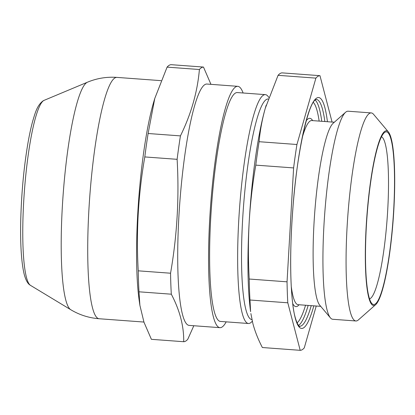 <?xml version="1.0" encoding="UTF-8"?>
<svg xmlns="http://www.w3.org/2000/svg" width="415" height="415" viewBox="0 0 415 415"><rect width="100%" height="100%" fill="white"/><g stroke="black" fill="none" stroke-linecap="round" stroke-linejoin="round"><path stroke-width="0.62" d="M384.97 132.209A86.579 13.098 -85.8 0 1 393.674 209.949A86.579 13.098 -85.8 0 1 375.056 304.122A86.579 13.098 -85.8 0 1 371.71 303.344A86.579 13.098 -85.8 0 1 366.953 217.201A86.579 13.098 -85.8 0 1 384.321 132.691A86.579 13.098 -85.8 0 1 384.97 132.209M369.516 298.867A81.361 12.305 94.2 0 0 370.211 298.561A81.361 12.305 94.2 0 0 387.304 216.464A81.361 12.305 94.2 0 0 381.489 136.8M252.294 321.184L251.988 321.532A114.742 17.357 -85.8 0 1 250.323 322.984A114.742 17.357 -85.8 0 1 248.435 323.498A114.742 17.357 -85.8 0 1 239.154 213.881A114.742 17.357 -85.8 0 1 263.458 95.149A114.742 17.357 -85.8 0 1 265.346 94.636A114.742 17.357 -85.8 0 1 268.572 97.105L268.77 97.411M374.994 305.16A87.622 13.254 -85.8 0 1 366.18 226.481A87.622 13.254 -85.8 0 1 385.027 131.171A87.622 13.254 -85.8 0 1 388.414 131.96A87.622 13.254 -85.8 0 1 393.228 219.141A87.622 13.254 -85.8 0 1 375.653 304.667A87.622 13.254 -85.8 0 1 374.994 305.16M375.653 304.667L358.368 319.929A104.31 15.78 -85.8 0 1 357.59 320.51A104.31 15.78 -85.8 0 1 355.873 320.977A104.31 15.78 -85.8 0 1 347.438 221.325A104.31 15.78 -85.8 0 1 369.532 113.388A104.31 15.78 -85.8 0 1 371.249 112.922A104.31 15.78 -85.8 0 1 373.562 114.322L388.414 131.96M316.235 306.021L304.278 347.874A137.692 20.828 -85.8 0 1 302.203 349.7A137.692 20.828 -85.8 0 1 300.201 350.322L287.803 302.8L249.98 300.009L250.598 311.639A125.174 18.934 -85.8 0 1 249.197 221.838C250.349 202.811 252.543 183.907 255.79 165.129L293.613 167.925A137.692 20.828 -85.8 0 1 296.933 144.503L315.898 78.124L278.071 75.328A137.692 20.828 -85.8 0 1 280.146 73.502A137.692 20.828 -85.8 0 1 282.148 72.879L319.97 75.675L332.073 122.057M355.873 320.977L332.737 319.27A104.31 15.78 -85.8 0 1 330.418 317.864L319.742 305.191A92.317 13.965 -85.8 0 1 314.669 213.336A92.317 13.965 -85.8 0 1 333.188 123.229L345.612 112.258A104.31 15.78 -85.8 0 1 346.395 111.677A104.31 15.78 -85.8 0 1 348.107 111.21L371.249 112.922M330.418 317.864A104.31 15.78 -85.8 0 1 324.686 214.078A104.31 15.78 -85.8 0 1 345.612 112.258M265.346 94.636L237.307 92.566A114.742 17.357 94.2 0 0 235.419 93.074A114.742 17.357 94.2 0 0 211.116 211.806A114.742 17.357 94.2 0 0 220.396 321.428L248.435 323.498M243.102 92.991A121.004 18.302 94.2 0 0 237.769 86.325L206.919 84.043A121.004 18.302 94.2 0 0 204.927 84.582A121.004 18.302 94.2 0 0 179.301 209.788A121.004 18.302 94.2 0 0 189.084 325.386L219.934 327.668A121.004 18.302 94.2 0 0 221.921 327.129A121.004 18.302 94.2 0 0 226.191 321.853M237.769 86.325A121.004 18.302 94.2 0 0 235.777 86.865A121.004 18.302 94.2 0 0 210.151 212.07A121.004 18.302 94.2 0 0 219.934 327.668M210.95 84.344L203.48 67.064A137.692 20.828 94.2 0 0 201.477 67.686A137.692 20.828 94.2 0 0 199.402 69.513C197.452 91.964 191.128 114.089 180.437 135.892A137.692 20.828 94.2 0 0 177.122 159.319C179.316 197.436 177.127 235.404 170.555 273.215A137.692 20.828 94.2 0 0 171.312 294.194C179.814 310.358 183.949 326.195 183.71 341.716A137.692 20.828 94.2 0 0 185.713 341.094A137.692 20.828 94.2 0 0 187.782 339.263L193.815 325.739M180.437 135.892L148.124 133.506L154.769 98.459L153.763 101.846A121.004 18.302 94.2 0 0 139.124 299.967L139.886 305.357M183.71 341.716L151.392 339.325L143.974 322.222L139.897 305.357L138.994 291.807L171.312 294.194M170.555 273.215L138.237 270.829A137.692 20.828 94.2 0 0 138.994 291.807M138.237 270.829C136.063 232.369 138.252 194.402 144.804 156.932L177.122 159.319M148.124 133.506A137.692 20.828 94.2 0 0 144.804 156.932M154.769 98.459L167.089 67.126L199.402 69.513M203.48 67.064L171.162 64.678A137.692 20.828 94.2 0 0 169.159 65.3A137.692 20.828 94.2 0 0 167.089 67.126M250.878 313.558L252.87 323.524C254.986 331.445 258.156 339.449 262.373 347.526L300.201 350.322M278.071 75.328L265.284 108.274C262.171 119.338 260.112 130.481 259.105 141.707L296.933 144.503M266.197 105.187A125.174 18.934 94.2 0 0 265.745 106.686A125.174 18.934 94.2 0 0 265.284 108.274A125.174 18.934 94.2 0 0 249.197 221.838C248.149 240.804 248.154 259.868 249.223 279.03L287.045 281.827L293.613 167.925M315.898 78.124A137.692 20.828 -85.8 0 1 319.97 75.675M249.98 300.009A137.692 20.828 -85.8 0 1 249.223 279.03M287.803 302.8A137.692 20.828 -85.8 0 1 287.045 281.827M255.79 165.129A137.692 20.828 -85.8 0 1 259.105 141.707M251.947 319.612A110.608 16.73 -85.8 0 1 242.972 214.021A110.608 16.73 -85.8 0 1 266.404 99.486A110.608 16.73 -85.8 0 1 268.214 98.993M334.329 122.223L311.748 120.552A92.317 13.965 94.2 0 0 310.228 120.967A92.317 13.965 94.2 0 0 302.338 137.277M306.234 120.807A94.402 14.281 -85.8 0 1 308.293 118.742A94.402 14.281 -85.8 0 1 312.671 120.62M299.065 304.75A94.402 14.281 -85.8 0 1 297.482 306.192A94.402 14.281 -85.8 0 1 292.725 303.619M297.036 322.906A111.614 16.885 94.2 0 0 305.549 305.233M319.156 121.102A111.614 16.885 94.2 0 0 313.335 102.365M315.193 100.082A113.7 17.197 -85.8 0 1 321.76 121.294M308.153 305.424A113.7 17.197 -85.8 0 1 298.541 325.438M313.828 305.839A115.785 17.513 -85.8 0 1 303.458 327.954A115.785 17.513 -85.8 0 1 291.812 223.986A115.785 17.513 -85.8 0 1 316.718 98.044A115.785 17.513 -85.8 0 1 327.43 121.714M324.846 121.522A113.7 17.197 94.2 0 0 316.412 99.455L315.732 99.678C308.547 102.183 296.632 153.477 292.829 209.259C290.018 245.234 289.971 281.344 292.684 303.298C294.588 322.792 300.252 328.058 299.651 326.237A113.7 17.197 94.2 0 0 301.523 325.728A113.7 17.197 94.2 0 0 311.24 305.653M291.294 286.76A92.317 13.965 94.2 0 0 298.141 304.683L320.722 306.353M43.694 100.56A93.027 14.074 94.2 0 0 24.236 193.26A93.027 14.074 94.2 0 0 30.456 285.344C30.627 285.152 26.975 284.789 24.189 274.258C21.362 262.394 20.216 244.279 20.75 219.929C21.492 192.477 23.914 166.711 28.028 142.62C29.47 134.424 31.021 127.291 32.681 121.227C34.959 113.912 36.79 105.581 43.041 100.892L44.125 100.337A93.027 14.074 94.2 0 0 43.694 100.56M161.056 80.655L116.926 77.392A121.004 18.302 94.2 0 0 114.939 77.932A121.004 18.302 94.2 0 0 89.308 203.137A121.004 18.302 94.2 0 0 99.092 318.741C88.877 317.942 79.4 314.912 70.654 309.652A114.374 17.3 -85.8 0 1 63.002 196.445A114.374 17.3 -85.8 0 1 86.927 82.471A114.374 17.3 -85.8 0 1 87.461 82.201L44.125 100.337M30.456 285.344L70.654 309.652M143.917 322.05L99.092 318.741M116.926 77.392C106.707 76.682 96.882 78.279 87.461 82.201"/></g></svg>
